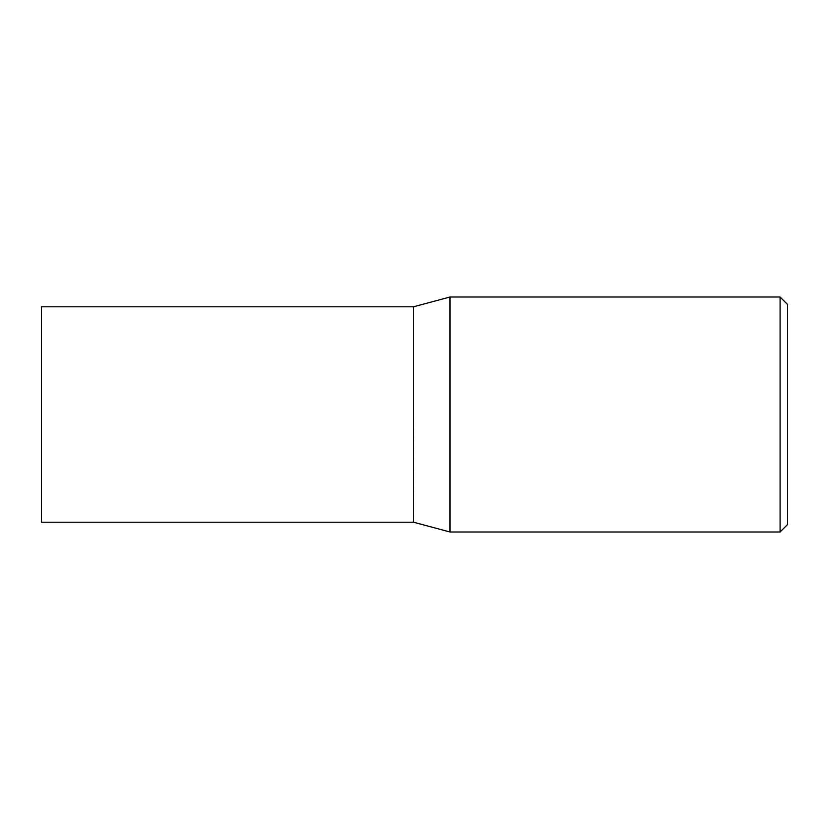 <?xml version="1.0" encoding="UTF-8"?>
<svg xmlns="http://www.w3.org/2000/svg" width="829" height="829" viewBox="0 0 829 829"><rect width="100%" height="100%" fill="white"/><g stroke="black" fill="none" stroke-linecap="round" stroke-linejoin="round"><path stroke-width="0.62" stroke-dasharray="4.14 3.11" d="M41.45 522.208L41.45 306.792M413.754 414.5L413.754 522.208L413.754 414.5M787.55 524.529L787.55 304.471M780.089 531.99L780.089 297.01M449.981 531.99L449.981 297.01"/><path stroke-width="1.24" d="M449.981 297.01L413.505 306.792L413.505 414.5L413.505 306.792L41.45 306.792L41.45 522.208L413.505 522.208L449.981 531.99L780.089 531.99L780.089 297.01L449.981 297.01L449.981 531.99M413.505 414.5L413.505 522.208L413.505 414.5M780.089 297.01L787.55 304.471L787.55 524.529L780.089 531.99"/></g></svg>
